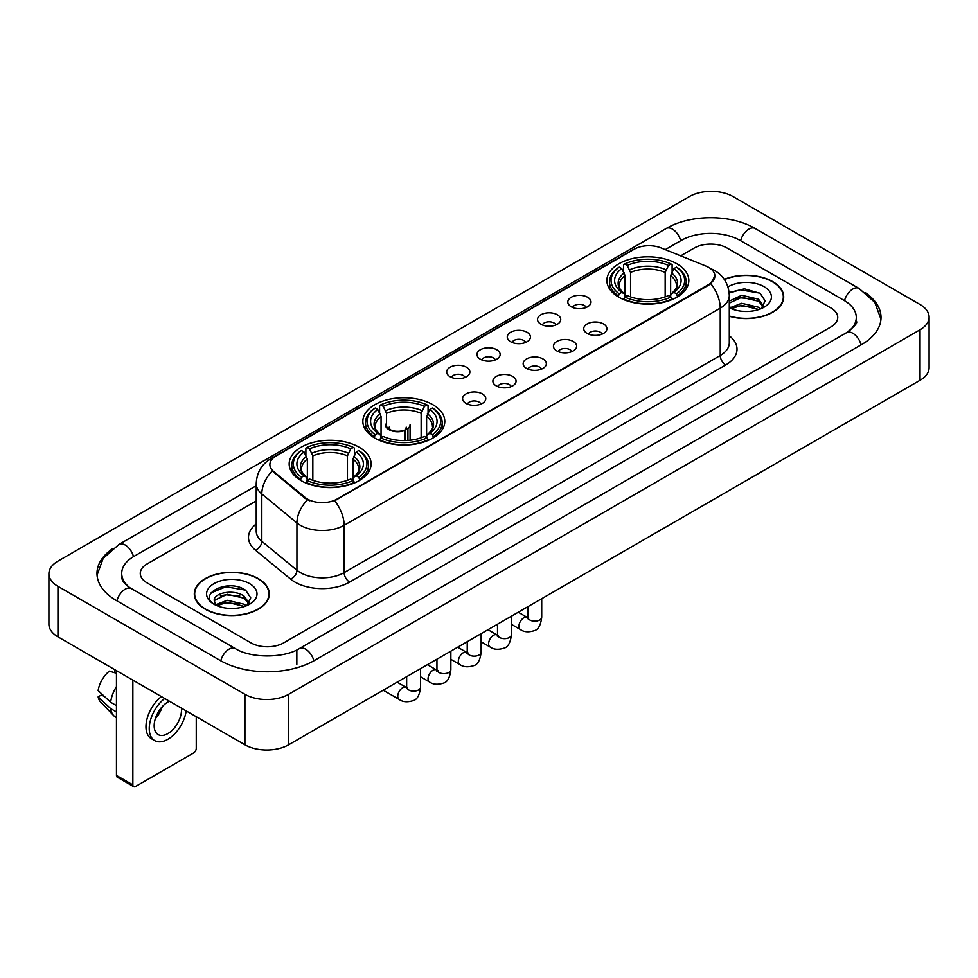 <?xml version="1.0" encoding="UTF-8"?>
<svg xmlns="http://www.w3.org/2000/svg" width="978" height="978" viewBox="0 0 978 978"><rect width="100%" height="100%" fill="white"/><g stroke="black" fill="none" stroke-linecap="round" stroke-linejoin="round"><path stroke-width="1.47" d="M432.802 404.66A40.978 23.655 0 0 0 388.156 399.537A40.978 23.655 0 0 0 362.85 421.384A40.978 23.655 0 0 0 374.855 438.12A40.978 23.655 0 0 0 419.513 443.242A40.978 23.655 0 0 0 444.807 421.384A40.978 23.655 0 0 0 432.802 404.66M359.109 447.203A40.978 23.655 0 0 0 314.464 442.08A40.978 23.655 0 0 0 289.17 463.927A40.978 23.655 0 0 0 301.163 480.663A40.978 23.655 0 0 0 345.821 485.785A40.978 23.655 0 0 0 371.114 463.927A40.978 23.655 0 0 0 359.109 447.203M676.837 263.767A40.978 23.655 0 0 0 632.179 258.644A40.978 23.655 0 0 0 606.886 280.503A40.978 23.655 0 0 0 618.891 297.226A40.978 23.655 0 0 0 663.536 302.349A40.978 23.655 0 0 0 688.83 280.503A40.978 23.655 0 0 0 676.837 263.767M571.213 306.762A11.602 6.699 180 0 1 568.915 304.867A11.602 6.699 180 0 1 572.753 296.542A11.602 6.699 180 0 1 587.619 297.288A11.602 6.699 180 0 1 589.917 304.867A11.602 6.699 180 0 1 571.213 306.762M586.201 307.447A6.956 4.022 0 0 0 584.343 305.491A6.956 4.022 0 0 0 577.485 304.476A6.956 4.022 0 0 0 572.631 307.447M540.932 324.244A11.602 6.699 180 0 1 538.634 322.349A11.602 6.699 180 0 1 542.472 314.024A11.602 6.699 180 0 1 557.338 314.769A11.602 6.699 180 0 1 559.636 322.349A11.602 6.699 180 0 1 540.932 324.244M555.92 324.94A6.956 4.022 0 0 0 554.049 322.984A6.956 4.022 0 0 0 547.203 321.958A6.956 4.022 0 0 0 542.35 324.94M510.65 341.725A11.602 6.699 180 0 1 508.352 339.831A11.602 6.699 180 0 1 512.191 331.518A11.602 6.699 180 0 1 527.044 332.263A11.602 6.699 180 0 1 529.355 339.831A11.602 6.699 180 0 1 510.65 341.725M525.638 342.422A6.956 4.022 0 0 0 523.768 340.466A6.956 4.022 0 0 0 516.91 339.452A6.956 4.022 0 0 0 512.056 342.422M480.357 359.207A11.602 6.699 180 0 1 478.059 357.312A11.602 6.699 180 0 1 481.897 348.999A11.602 6.699 180 0 1 496.763 349.745A11.602 6.699 180 0 1 499.061 357.312A11.602 6.699 180 0 1 480.357 359.207M495.345 359.904A6.956 4.022 0 0 0 493.487 357.948A6.956 4.022 0 0 0 486.628 356.933A6.956 4.022 0 0 0 481.775 359.904M450.076 376.701A11.602 6.699 180 0 1 447.777 374.806A11.602 6.699 180 0 1 451.616 366.481A11.602 6.699 180 0 1 466.482 367.227A11.602 6.699 180 0 1 468.78 374.806A11.602 6.699 180 0 1 450.076 376.701M465.063 377.386A6.956 4.022 0 0 0 463.193 375.43A6.956 4.022 0 0 0 456.347 374.415A6.956 4.022 0 0 0 451.494 377.386M587.13 333.425A11.602 6.699 180 0 1 584.82 331.53A11.602 6.699 180 0 1 588.67 323.217A11.602 6.699 180 0 1 603.524 323.962A11.602 6.699 180 0 1 605.822 331.53A11.602 6.699 180 0 1 587.13 333.425M602.118 334.121A6.956 4.022 0 0 0 600.247 332.165A6.956 4.022 0 0 0 593.389 331.151A6.956 4.022 0 0 0 588.536 334.121M556.837 350.906A11.602 6.699 180 0 1 554.538 349.012A11.602 6.699 180 0 1 558.377 340.699A11.602 6.699 180 0 1 573.242 341.444A11.602 6.699 180 0 1 575.541 349.012A11.602 6.699 180 0 1 556.837 350.906M571.824 351.603A6.956 4.022 0 0 0 569.966 349.647A6.956 4.022 0 0 0 563.108 348.633A6.956 4.022 0 0 0 558.255 351.603M526.555 368.4A11.602 6.699 180 0 1 524.257 366.505A11.602 6.699 180 0 1 528.096 358.18A11.602 6.699 180 0 1 542.961 358.926A11.602 6.699 180 0 1 545.259 366.505A11.602 6.699 180 0 1 526.555 368.4M541.543 369.085A6.956 4.022 0 0 0 539.673 367.129A6.956 4.022 0 0 0 532.827 366.114A6.956 4.022 0 0 0 527.973 369.085M496.274 385.882A11.602 6.699 180 0 1 493.976 383.987A11.602 6.699 180 0 1 497.814 375.662A11.602 6.699 180 0 1 512.668 376.408A11.602 6.699 180 0 1 514.966 383.987A11.602 6.699 180 0 1 496.274 385.882M511.262 386.579A6.956 4.022 0 0 0 509.391 384.623A6.956 4.022 0 0 0 502.533 383.596A6.956 4.022 0 0 0 497.68 386.579M465.98 403.364A11.602 6.699 180 0 1 463.682 401.469A11.602 6.699 180 0 1 467.521 393.156A11.602 6.699 180 0 1 482.386 393.902A11.602 6.699 180 0 1 484.685 401.469A11.602 6.699 180 0 1 465.98 403.364M480.968 404.061A6.956 4.022 0 0 0 479.11 402.105A6.956 4.022 0 0 0 472.252 401.09A6.956 4.022 0 0 0 467.398 404.061M705.969 266.077A20.868 12.054 180 0 1 708.757 267.434A20.868 12.054 180 0 1 714.869 275.955A20.868 12.054 180 0 1 708.757 284.476L337.031 499.086A20.868 12.054 180 0 1 305.173 497.484L273.657 471.494A20.868 12.054 180 0 1 269.879 464.587A20.868 12.054 180 0 1 275.992 456.054L634.221 249.231A20.868 12.054 180 0 1 660.957 247.886L705.969 266.077M729.295 316.261A37.494 21.65 0 0 0 783.696 296.945A37.494 21.65 0 0 0 772.718 281.64A37.494 21.65 0 0 0 724.27 279.39M258.314 578.621A37.494 21.65 0 0 0 217.446 573.939A37.494 21.65 0 0 0 194.304 593.939A37.494 21.65 0 0 0 205.282 609.245A37.494 21.65 0 0 0 246.15 613.927A37.494 21.65 0 0 0 269.292 593.939A37.494 21.65 0 0 0 258.314 578.621M714.869 275.955L710.786 283.632L708.757 285.099L334.684 500.773A27.054 15.624 60 0 1 344.134 525.284A30.929 17.848 180 0 1 300.405 525.284A30.929 17.848 180 0 1 296.933 522.9L261.811 493.939A30.929 17.848 180 0 1 256.224 483.707L256.224 531.042A30.929 17.848 0 0 0 261.811 541.286L296.933 570.247A30.929 17.848 0 0 0 300.405 572.631A30.929 17.848 0 0 0 344.134 572.631L720.236 355.491A30.929 17.848 0 0 0 729.295 342.862L729.295 295.527A30.929 17.848 180 0 1 720.236 308.143A27.054 15.624 -120 0 0 710.786 283.632M309.855 500.773L305.173 498.401L272.251 470.98A27.054 18.093 129.5 0 0 261.811 493.939L261.811 541.286A7.726 5.171 -50.5 0 1 255.478 550.162A38.655 22.323 180 0 1 256.224 523.963M250.93 642.852A23.191 13.386 0 0 0 283.73 642.852L830.933 326.921A23.191 13.386 0 0 0 837.73 317.459A23.191 13.386 0 0 0 830.933 307.984L727.07 248.021A23.191 13.386 0 0 0 694.27 248.021L680.688 255.857L694.27 248.021A23.191 13.386 0 0 1 727.07 248.021L830.933 307.984A23.191 13.386 0 0 1 837.73 317.459A23.191 13.386 0 0 1 830.933 326.921L283.73 642.852A23.191 13.386 0 0 1 250.93 642.852L147.067 582.888L250.93 642.852M256.224 500.932L147.067 563.951A23.191 13.386 0 0 0 140.27 573.414A23.191 13.386 0 0 0 147.067 582.888A23.191 13.386 0 0 1 140.27 573.414A23.191 13.386 0 0 1 147.067 563.951L256.224 500.932M729.295 316.016A37.103 21.43 0 0 0 783.317 296.945A37.103 21.43 0 0 0 772.449 281.798A37.103 21.43 0 0 0 724.417 279.598M742.009 311.285L747.84 311.469M730.432 307.593L741.679 303.302L758.561 307.251L760.603 308.889M731.471 308.669L741.679 305.307L758.928 309.5M729.295 305.796A17.47 10.086 0 0 0 731.617 308.803M729.295 301.138L741.679 295.283L758.561 299.231L763.573 306.163M729.295 303.143L741.679 297.288L758.561 301.236L763.182 306.689M729.295 307.728A25.208 14.548 0 0 0 764.026 307.226A25.208 14.548 0 0 0 764.026 286.652A25.208 14.548 0 0 0 727.95 286.909M761.202 308.632L765.151 300.882L760.15 293.363L744.441 288.852L729.136 292.556M730.603 308.376L729.295 306.982M729.185 293.033L740.309 289.818L759.808 293.131M734.747 298.84L740.309 297.838L754.234 299.023M734.747 306.86L740.309 305.845L754.234 307.043M205.551 609.086A37.103 21.43 0 0 0 245.991 613.732A37.103 21.43 0 0 0 268.901 593.939A37.103 21.43 0 0 0 258.033 578.78A37.103 21.43 0 0 0 217.593 574.135A37.103 21.43 0 0 0 194.683 593.939A37.103 21.43 0 0 0 205.551 609.086M227.605 608.279L233.436 608.45M216.016 604.587L227.275 600.296L244.145 604.233L246.187 605.871M217.055 605.663L227.275 602.301L244.512 606.494M216.199 605.358L214.39 601.128A17.47 10.086 0 0 0 217.214 605.798M249.17 603.157L244.145 596.225C233.656 588.401 212.079 593.23 214.39 601.128L214.329 600.358M214.439 601.372L214.916 600.076L227.275 594.282L244.145 598.23L248.779 603.67M246.786 605.626L250.735 597.876L245.747 590.357C228.057 577.643 196.639 594.392 214.781 604.661L215.686 605.211M249.622 583.646A25.208 14.548 0 0 0 213.974 583.646A25.208 14.548 0 0 0 213.974 604.221A25.208 14.548 0 0 0 249.622 604.221A25.208 14.548 0 0 0 249.622 583.646M211.101 592.876L225.894 586.8L245.405 590.125M220.343 595.834L225.894 594.82L239.818 596.018M220.343 603.842L225.894 602.839L239.818 604.037M618.145 296.786L619.245 293.865A36.797 21.247 0 0 1 619.245 267.141L621.776 268.595A33.24 19.193 0 0 0 621.776 292.398L624.282 293.816L625.089 296.799M625.089 295.588L625.089 275.6L621.776 268.595M623.622 271.762L623.622 264.61L624.722 263.974A36.797 21.247 0 0 1 671.006 263.974L668.475 265.441A33.24 19.193 0 0 0 627.24 265.441L630.553 272.446L630.553 296.884M665.162 296.884L665.162 272.446L668.475 265.441M623.622 298.913A38.35 22.139 0 0 0 672.106 298.913L671.006 297.019A36.797 21.247 0 0 1 624.722 297.019L623.622 299.574M672.106 299.574L672.106 298.913M619.245 267.141L618.145 267.764A38.35 22.139 0 0 0 609.514 281.762A38.35 22.139 0 0 0 618.145 295.759M671.006 263.974L672.106 264.61L672.106 271.762M624.722 297.019L627.24 295.552A33.24 19.193 0 0 0 668.475 295.552L671.006 297.019M621.776 292.398L619.245 293.865M627.24 265.441L624.722 263.974M624.282 272.899A29.731 17.164 0 0 0 624.282 293.816L624.416 293.913C620.199 289.83 618.475 287.055 619.257 285.588A28.606 16.516 0 0 1 625.089 275.6M677.571 295.759A38.35 22.139 0 0 0 686.201 281.762A38.35 22.139 0 0 0 677.571 267.764L676.47 267.141A36.797 21.247 0 0 1 676.47 293.865L677.571 296.786M676.47 293.865L673.94 292.398A33.24 19.193 0 0 0 673.94 268.595L676.47 267.141M673.94 268.595L670.639 275.6L670.639 295.588L671.446 293.816L673.94 292.398M670.639 275.6A28.606 16.516 0 0 1 676.47 285.588C677.241 287.067 675.517 289.83 671.299 293.913L671.446 293.816A29.731 17.164 0 0 0 671.446 272.899M670.639 296.799L670.639 295.588M374.122 437.679L375.222 434.745A36.797 21.247 0 0 1 375.222 408.022L377.752 409.489A33.24 19.193 0 0 0 377.752 433.291L380.246 434.709L381.053 437.692M381.053 436.469L381.053 416.494L377.752 409.489M379.586 412.655L379.586 405.491L380.686 404.868A36.797 21.247 0 0 1 426.97 404.868L424.44 406.335A33.24 19.193 0 0 0 383.217 406.335L386.518 413.339L386.518 426.371M421.139 437.777L421.139 413.339L424.44 406.335M379.586 439.807A38.35 22.139 0 0 0 428.071 439.807L426.97 437.899A36.797 21.247 0 0 1 380.686 437.899L379.586 440.455M428.071 440.455L428.071 439.807M375.222 408.022L374.122 408.657A38.35 22.139 0 0 0 365.479 422.655A38.35 22.139 0 0 0 374.122 436.64M426.97 404.868L428.071 405.491L428.071 412.655M380.686 437.899L383.217 436.445A33.24 19.193 0 0 0 424.44 436.445L426.97 437.899M377.752 433.291L375.222 434.745M383.217 406.335L380.686 404.868M380.246 413.792A29.731 17.164 0 0 0 380.246 434.709L380.393 434.807C376.163 430.711 374.44 427.948 375.222 426.481A28.606 16.516 0 0 1 381.053 416.494M433.535 436.64A38.35 22.139 0 0 0 442.178 422.655A38.35 22.139 0 0 0 433.535 408.657L432.435 408.022A36.797 21.247 0 0 1 432.435 434.745L433.535 437.679M432.435 434.745L429.904 433.291A33.24 19.193 0 0 0 429.904 409.489L432.435 408.022M429.904 409.489L426.604 416.494L426.604 436.469L427.41 434.709L429.904 433.291M426.604 416.494A28.606 16.516 0 0 1 432.435 426.481C433.217 427.948 431.494 430.723 427.276 434.807L427.41 434.709A29.731 17.164 0 0 0 427.41 413.792M426.604 437.692L426.604 436.469M300.429 480.222L301.53 477.288A36.797 21.247 0 0 1 301.53 450.565L304.06 452.032A33.24 19.193 0 0 0 304.06 475.834L306.554 477.252L307.361 480.235M307.361 479.024L307.361 459.037L304.06 452.032M305.894 455.198L305.894 448.046L306.994 447.411A36.797 21.247 0 0 1 353.278 447.411L350.76 448.878A33.24 19.193 0 0 0 309.525 448.878L312.838 455.882L312.838 480.32M347.447 480.32L347.447 455.882L350.76 448.878M305.894 482.35A38.35 22.139 0 0 0 354.378 482.35L353.278 480.455A36.797 21.247 0 0 1 306.994 480.455L305.894 482.998M354.378 482.998L354.378 482.35M301.53 450.565L300.429 451.2A38.35 22.139 0 0 0 291.799 465.198A38.35 22.139 0 0 0 300.429 479.196M353.278 447.411L354.378 448.046L354.378 455.198M306.994 480.455L309.525 478.988A33.24 19.193 0 0 0 350.76 478.988L353.278 480.455M304.06 475.834L301.53 477.288M309.525 448.878L306.994 447.411M306.554 456.335A29.731 17.164 0 0 0 306.554 477.252L306.701 477.35C302.471 473.266 300.747 470.491 301.53 469.024A28.606 16.516 0 0 1 307.361 459.037M359.855 479.196A38.35 22.139 0 0 0 368.486 465.198A38.35 22.139 0 0 0 359.855 451.2L358.755 450.565A36.797 21.247 0 0 1 358.755 477.288L359.855 480.222M358.755 477.288L356.224 475.834A33.24 19.193 0 0 0 356.224 452.032L358.755 450.565M356.224 452.032L352.911 459.037L352.911 479.024L353.718 477.252L356.224 475.834M352.911 459.037A28.606 16.516 0 0 1 358.743 469.024C359.525 470.491 357.801 473.266 353.584 477.35L353.718 477.252A29.731 17.164 0 0 0 353.718 456.335M352.911 480.235L352.911 479.024M410.075 440.234L410.075 424.611A12.372 7.139 180 0 1 407.936 428.621L407.936 440.43M385.332 424.611A12.372 7.139 0 0 0 388.963 429.66A12.372 7.139 0 0 0 404.66 430.516L404.66 440.577M405.136 440.565L405.136 429.525A8.509 4.914 0 0 0 406.212 427.129M386.518 422.838A11.602 6.699 -0 0 0 389.513 429.342A11.602 6.699 -0 0 0 404.097 430.198L404.66 430.516M405.136 429.525L407.936 428.621M389.207 427.129A8.509 4.914 0 0 0 390.772 429.978M132.849 784.882A3.863 2.237 120 0 0 133.656 786.654L117.25 777.18A3.863 2.237 -60 0 1 116.455 775.42L132.849 784.882L132.849 680.101M116.455 670.627L116.455 775.42M133.656 786.654A3.863 2.237 120 0 0 135.587 786.459L193.534 753.011A3.863 2.237 120 0 0 196.26 748.268L196.26 716.703M169.463 701.238A19.328 11.161 120 0 0 167.837 702.07A19.328 11.161 120 0 0 155.209 719.099A19.328 11.161 120 0 0 158.167 734.588A19.328 11.161 120 0 0 167.837 733.622A19.328 11.161 120 0 0 181.407 708.133M155.343 718.647A19.328 11.161 120 0 0 162.287 706.629M114.805 669.685L114.805 671.849L116.455 672.803M161.431 696.593A26.284 15.171 120 0 0 146.847 719.661A26.284 15.171 120 0 0 151.419 738.72L154.695 740.615A26.284 15.171 120 0 0 167.837 739.307A26.284 15.171 120 0 0 186.162 710.872M164.707 698.488A26.284 15.171 120 0 0 150.123 721.556A26.284 15.171 120 0 0 154.695 740.615M116.455 686.544A25.514 14.731 120 0 0 110.648 702.265L98.13 690.554A20.098 11.602 120 0 1 109.34 671.128L116.455 673.28M116.455 705.615L110.648 702.265M104.903 696.886L101.492 694.918L98.13 696.862L110.648 708.573L116.455 711.923M110.648 708.573A25.514 14.731 120 0 0 113.79 715.7A25.514 14.731 120 0 0 115.722 717.216L116.455 717.632M98.13 696.862A20.098 11.602 120 0 0 100.502 701.862L113.79 715.7M848.574 331.42A41.748 24.108 0 0 0 856.288 317.459A41.748 24.108 0 0 0 844.051 300.417L740.187 240.454A41.748 24.108 0 0 0 681.153 240.454L665.26 249.622M256.224 485.773L133.949 556.372A41.748 24.108 0 0 0 121.712 573.414A41.748 24.108 0 0 0 129.426 587.375M244.916 694.294A30.929 17.848 0 0 0 288.644 694.294L920.041 329.769A30.929 17.848 0 0 0 929.1 317.141A30.929 17.848 0 0 0 920.041 304.513L733.084 196.578A30.929 17.848 0 0 0 689.356 196.578L57.959 561.115A30.929 17.848 0 0 0 48.9 573.731A30.929 17.848 0 0 0 57.959 586.36L244.916 694.294L244.916 744.796A30.929 17.848 0 0 0 288.644 744.796L920.041 380.271A30.929 17.848 0 0 0 929.1 367.642L929.1 317.141M48.9 573.731L48.9 624.233A30.929 17.848 0 0 0 57.959 636.861L244.916 744.796M112.348 548.866A66.492 38.386 0 0 0 96.981 573.414A66.492 38.386 0 0 0 116.455 600.565L220.319 660.529A66.492 38.386 0 0 0 314.341 660.529L861.545 344.598A66.492 38.386 0 0 0 881.019 317.459A66.492 38.386 0 0 0 865.652 292.911M273.657 471.494L273.657 472.411M305.173 497.484L305.173 498.401M337.031 499.086L337.031 499.709M708.757 284.476L708.757 285.099M349.598 582.093A7.726 4.462 60 0 1 344.134 572.631L344.134 525.284L720.236 308.143L720.236 355.491A7.726 4.462 60 0 0 725.7 364.953L349.598 582.093A38.655 22.323 180 0 1 294.94 582.093A38.655 22.323 180 0 1 290.6 579.123L255.478 550.162M729.295 295.527C728.769 284.402 723.879 276.065 714.637 270.515L710.725 268.608A27.054 12.677 112 0 0 710.37 268.473M273.693 457.643A27.054 15.624 -120 0 0 270.882 458.694C261.639 464.244 256.749 472.582 256.224 483.707M270.882 458.694L631.947 250.234A27.054 15.624 60 0 1 634.001 249.366M307.483 499.831A27.054 18.093 129.5 0 0 296.933 522.9L296.933 570.247A7.726 5.171 -50.5 0 1 290.6 579.123M729.295 335.784A38.655 22.323 180 0 1 725.7 364.953M665.162 272.446A28.606 16.516 0 0 0 630.553 272.446M665.969 269.745A29.731 17.164 0 0 0 629.746 269.745M421.139 413.339A28.606 16.516 0 0 0 386.518 413.339M421.946 410.638A29.731 17.164 0 0 0 385.711 410.638M347.447 455.882A28.606 16.516 0 0 0 312.838 455.882M348.254 453.181A29.731 17.164 0 0 0 312.031 453.181M541.714 598.695L541.714 617.167A6.956 4.022 180 0 1 539.355 620.174A6.956 4.022 180 0 1 529.831 620.003A6.956 4.022 180 0 1 527.802 617.167L527.57 618.671L528.193 618.157M541.714 617.167C540.761 625.248 538.255 629.759 534.208 630.7C528.462 632.485 523.841 632.081 520.345 629.502A6.956 4.022 -60 0 1 519.281 623.927A6.956 4.022 -60 0 1 523.817 617.79A6.956 4.022 -60 0 1 524.135 617.631A6.956 4.022 -60 0 1 527.301 617.448L528.719 618.01M511.433 616.177L511.433 634.649A6.956 4.022 180 0 1 509.073 637.668A6.956 4.022 180 0 1 499.55 637.485A6.956 4.022 180 0 1 497.509 634.649L497.289 636.152L497.912 635.639M511.433 634.649C510.479 642.729 507.973 647.24 503.927 648.194C498.181 649.967 493.56 649.563 490.064 646.984A6.956 4.022 -60 0 1 488.988 641.409A6.956 4.022 -60 0 1 493.535 635.284A6.956 4.022 -60 0 1 493.841 635.113A6.956 4.022 -60 0 1 497.02 634.942L498.425 635.492M481.139 633.658L481.139 652.13A6.956 4.022 180 0 1 478.792 655.15A6.956 4.022 180 0 1 469.269 654.979A6.956 4.022 180 0 1 467.227 652.13L467.007 653.634L467.631 653.121M481.139 652.13C480.186 660.211 477.692 664.722 473.633 665.676C467.887 667.448 463.266 667.057 459.77 664.478A6.956 4.022 -60 0 1 458.706 658.903A6.956 4.022 -60 0 1 463.254 652.766A6.956 4.022 -60 0 1 463.56 652.595A6.956 4.022 -60 0 1 466.726 652.424L468.144 652.974M450.858 651.14L450.858 669.624A6.956 4.022 180 0 1 448.499 672.632A6.956 4.022 180 0 1 438.975 672.461A6.956 4.022 180 0 1 436.946 669.624L436.714 671.128L437.337 670.602M450.858 669.624C449.904 677.705 447.398 682.216 443.352 683.157C437.606 684.942 432.985 684.539 429.489 681.959A6.956 4.022 -60 0 1 428.425 676.385A6.956 4.022 -60 0 1 432.973 670.248A6.956 4.022 -60 0 1 433.278 670.089A6.956 4.022 -60 0 1 436.445 669.906L437.863 670.468M420.577 668.634L420.577 687.106A6.956 4.022 180 0 1 418.217 690.113A6.956 4.022 180 0 1 408.694 689.942A6.956 4.022 180 0 1 406.652 687.106L406.432 688.61L407.056 688.096M420.577 687.106C419.623 695.187 417.117 699.698 413.071 700.639C407.325 702.424 402.704 702.021 399.207 699.441A6.956 4.022 -60 0 1 398.132 693.867A6.956 4.022 -60 0 1 402.679 687.742A6.956 4.022 -60 0 1 402.997 687.571A6.956 4.022 -60 0 1 406.163 687.387L407.569 687.95M313.877 660.798A12.372 7.139 -120 0 0 305.601 649.16A12.372 7.139 -120 0 0 299.415 648.548C284.195 658.39 250.454 658.39 235.246 648.548L131.382 588.585C130.147 588.133 124.12 584.025 122.226 579.673L121.712 577.203M220.783 660.798A12.372 7.139 -60 0 1 229.06 649.16A12.372 7.139 -60 0 1 235.246 648.548M116.92 600.834A12.372 7.139 -60 0 1 125.196 589.196A12.372 7.139 -60 0 1 131.382 588.585M97.042 575.162L103.203 558.34L119.01 544.404A12.372 7.139 60 0 1 125.196 545.015A12.372 7.139 60 0 1 133.485 556.653M119.01 544.404L666.226 228.473A12.372 7.139 60 0 1 672.399 229.084A12.372 7.139 60 0 1 680.688 240.722M666.226 228.473C690.346 214.121 730.994 214.121 755.126 228.473A12.372 7.139 120 0 0 748.94 229.084A12.372 7.139 120 0 0 740.652 240.722M880.958 319.195L874.797 302.373L858.99 288.437A12.372 7.139 120 0 0 852.804 289.048A12.372 7.139 120 0 0 844.515 300.686M861.08 344.867A12.372 7.139 -120 0 0 852.804 333.241A12.372 7.139 -120 0 0 846.618 332.63L299.415 648.548M288.644 744.796L288.644 694.294M57.959 636.861L57.959 586.36M920.041 380.271L920.041 329.769M296.847 664.319L296.847 650.431M631.947 250.234L636.91 247.923M783.317 300.038L783.317 296.945M268.901 597.032L268.901 593.939M194.683 597.032L194.683 593.939M609.514 288.84L609.514 281.762M686.201 288.84L686.201 281.762M365.479 429.721L365.479 422.655M442.178 429.721L442.178 422.655M291.799 472.264L291.799 465.198M368.486 472.264L368.486 465.198M520.345 629.502L511.433 624.355M527.802 606.727L527.802 617.167M527.301 617.448L518.254 612.228M490.064 646.984L481.139 641.837M497.509 624.208L497.509 634.649M497.02 634.942L487.973 629.722M459.77 664.478L450.858 659.331M467.227 641.69L467.227 652.13M466.726 652.424L457.692 647.204M429.489 681.959L420.577 676.813M436.946 659.184L436.946 669.624M436.445 669.906L427.41 664.685M399.207 699.441L383.205 690.211M406.652 676.666L406.652 687.106M406.163 687.387L397.117 682.167M856.288 321.249C858.012 322.495 854.784 326.285 846.618 332.63M755.126 228.473L858.99 288.437"/></g></svg>
